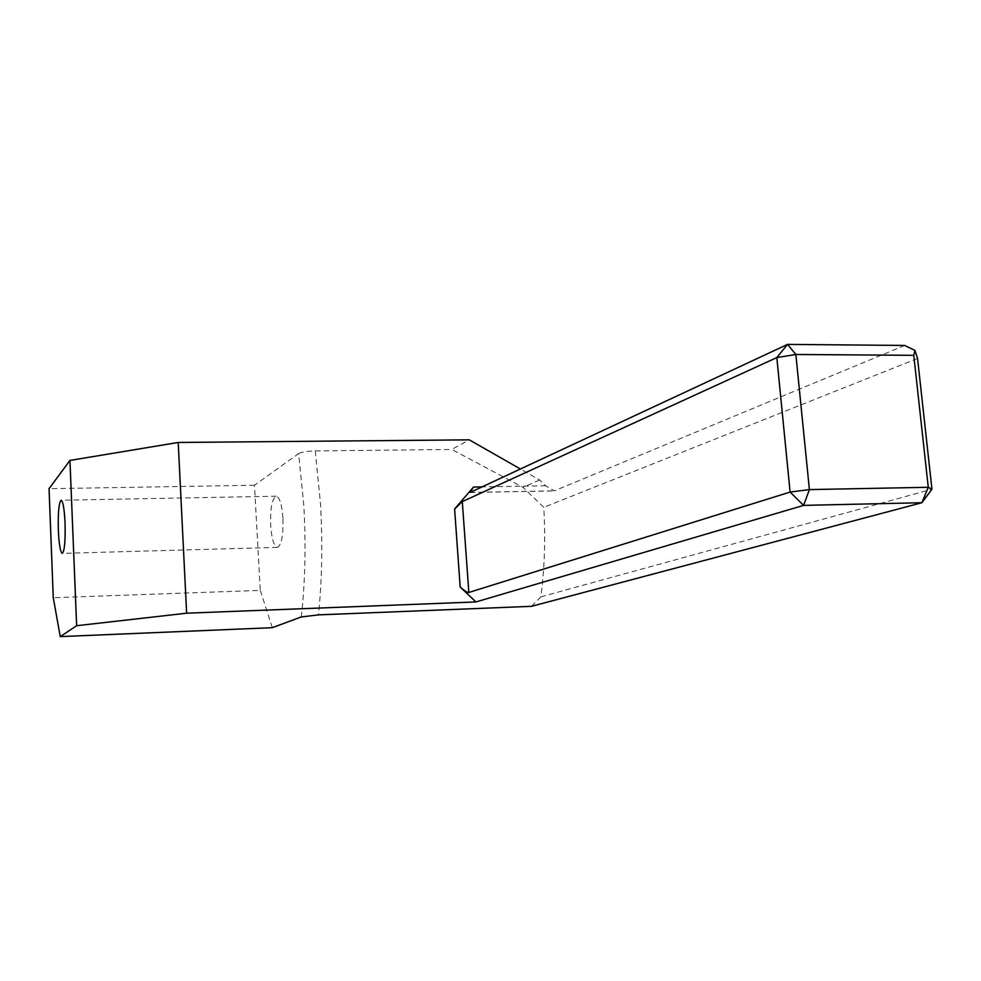 <?xml version="1.0" encoding="UTF-8"?>
<svg xmlns="http://www.w3.org/2000/svg" width="981" height="981" viewBox="0 0 981 981"><rect width="100%" height="100%" fill="white"/><g stroke="black" fill="none" stroke-linecap="round" stroke-linejoin="round"><path stroke-width="0.74" stroke-dasharray="4.91 3.68" d="M531.481 606.319L540.85 596.84C544.614 568.318 545.583 538.471 543.768 507.324L522.959 487.324L451.787 449.457L469.298 439.844M282.933 518.054C281.878 504.479 279.646 497.195 276.25 496.202C272.056 498.434 270.192 508.183 270.658 525.424C271.676 538.912 273.895 546.221 277.329 547.373C281.522 545.313 283.386 535.54 282.933 518.054M301.277 616.939C305.201 582.395 306.047 545.252 303.816 505.509L298.629 453.602L254.471 485.239L260.284 590.39L53.268 597.711M254.471 485.239L49.05 488.685M260.284 590.39L272.313 627.681M540.85 596.84L931.95 489.237M917.554 358.482L543.768 507.324M904.703 345.459L554.339 490.843L545.644 485.779L539.66 480.003L520.408 469.004M298.629 453.602C301.388 452.082 306.93 451.186 315.244 450.917L451.787 449.457M539.66 480.003L522.959 487.324M315.244 450.917L320.444 503.155C322.724 542.493 322.075 579.734 318.482 614.879M470.206 492.425L554.339 490.843M545.644 485.779L482.027 486.907M276.25 496.202L61.153 500.236M277.329 547.373L62.244 553.37M469.936 492.499L553.885 490.929"/><path stroke-width="1.47" d="M482.027 486.907L473.529 487.054L454.608 509.004L460.175 586.981L475.908 601.942L803.586 505.387L921.882 502.726L531.481 606.319L318.482 614.879L301.277 616.939L272.313 627.681L60.258 636.608L76.641 625.719L69.945 460.42L49.05 488.685L53.268 597.711L60.258 636.608M65.053 522.983C64.341 508.881 63.042 501.303 61.153 500.236C58.86 502.517 57.928 512.609 58.357 530.5C59.044 544.504 60.344 552.119 62.244 553.37C64.538 551.285 65.482 541.156 65.053 522.983M931.95 489.237L921.882 502.726L928.271 487.287L931.95 489.237L917.554 358.482L914.954 350.413L913.777 355.33L928.271 487.287L809.399 489.593L795.861 354.484L913.777 355.33M914.954 350.413L904.703 345.459L787.547 344.392L470.206 492.425L473.529 487.054M520.408 469.004L469.298 439.844L178.211 442.468L69.945 460.42M475.908 601.942L186.635 613.199L178.211 442.468M787.547 344.392L795.861 354.484L776.829 357.575L790.097 492.057L468.844 592.463L462.296 501.598L776.829 357.575L787.547 344.392M186.635 613.199L76.641 625.719M803.586 505.387L790.097 492.057L809.399 489.593L803.586 505.387M460.175 586.981C464.209 590.648 467.103 592.475 468.844 592.463M462.296 501.598L454.608 509.004"/></g></svg>
